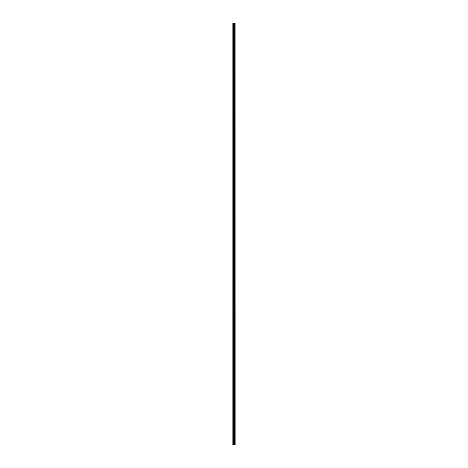 <?xml version="1.0" encoding="UTF-8"?>
<svg xmlns="http://www.w3.org/2000/svg" width="468" height="468" viewBox="0 0 468 468"><rect width="100%" height="100%" fill="white"/><g stroke="black" fill="none" stroke-linecap="round" stroke-linejoin="round"><path stroke-width="0.7" d="M235.082 23.4L235.141 444.6L235.082 23.4L232.859 23.4L232.859 444.6L232.965 23.4M232.965 444.6L235.082 444.6M234.415 444.6L234.415 23.4M234.369 444.6L234.369 23.4M235.047 444.6L235.047 23.4M234.86 444.6L234.86 23.4M234.801 444.6L234.801 23.4M234.649 444.6L234.649 23.4M234.591 444.6L234.591 23.4M234.193 444.6L234.193 23.4M234.047 444.6L234.047 23.4M233.982 444.6L233.982 23.4M233.836 444.6L233.836 23.4M233.45 444.6L233.45 23.4M233.374 444.6L233.374 23.4"/></g></svg>
